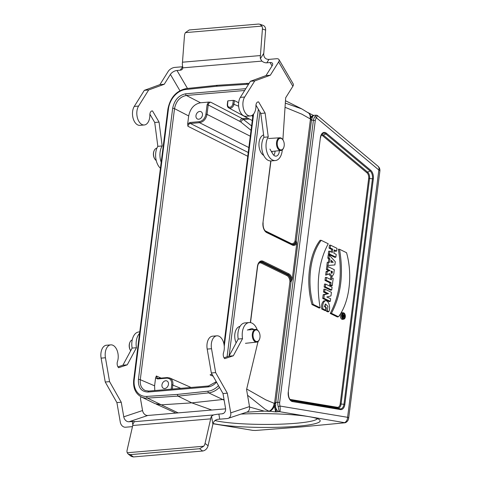 <?xml version="1.0" encoding="UTF-8"?>
<svg xmlns="http://www.w3.org/2000/svg" width="481" height="481" viewBox="0 0 481 481"><rect width="100%" height="100%" fill="white"/><g stroke="black" fill="none" stroke-linecap="round" stroke-linejoin="round"><path stroke-width="0.72" d="M247.745 156.271L187.897 126.25L187.68 123.894L188.684 115.945L174.525 108.64L140.284 379.695C139.815 385.01 141.462 388.624 145.226 390.53M187.68 123.894L190.013 122.475L199.182 121.693C202.778 120.965 205.02 118.47 205.91 114.201L207.095 104.792L208.459 102.098L200.517 102.772C194.192 104.046 190.248 108.441 188.684 115.945M199.711 111.448A4.064 3.066 116 0 1 201.004 111.682A4.064 3.066 116 0 1 201.978 116.679A4.064 3.066 116 0 1 197.438 118.987A4.064 3.066 116 0 1 196.152 114.791A4.064 3.066 116 0 1 199.711 111.448M171.17 389.159L171.741 384.65C171.921 380.441 170.268 378.276 166.781 378.156L157.618 378.938L155.597 377.886L154.593 385.834L154.798 390.554M165.692 380.76A4.064 3.066 116 0 1 166.985 380.988A4.064 3.066 116 0 1 167.959 385.99A4.064 3.066 116 0 1 163.414 388.299A4.064 3.066 116 0 1 162.127 384.097A4.064 3.066 116 0 1 165.692 380.76M278.174 406.571A8.153 4.876 -94.9 0 1 277.796 402.23L279.665 402.477A6.8 4.064 85.1 0 0 279.984 406.048L278.174 406.571L279.202 411.688L275.643 411.904L269.883 411.249A8.057 6.079 116 0 1 269.588 411.387A3.872 0.469 0.3 0 0 269.384 411.363A12.223 7.311 -94.9 0 1 269.017 411.249L265.253 409.313L247.547 395.238M217.238 85.377L216.276 86.285L185.6 89.532A18.945 14.298 -64 0 0 168.446 108.898L134.253 379.575A18.945 14.298 -64 0 0 146.837 396.404L177.351 394.432L177.982 396.122L147.451 398.094L161.261 404.834L191.811 402.868L211.766 410.022M146.837 396.404A1.353 0.818 86.3 0 0 147.451 398.094A20.304 15.326 116 0 1 141.276 396.921L155.05 403.643L161.261 404.834L178.186 412.884M249.579 407.046L264.165 411.129L246.675 412.169M224.14 400.186L208.682 392.869L177.982 396.122L191.811 402.868L223.996 399.368M264.165 411.129L269.384 411.363M344.841 422.54A5.423 4.293 -80.5 0 0 347.595 417.31L279.984 406.048C280.339 408.766 280.285 410.654 279.822 411.718L345.148 422.763L301.497 426.906L255.585 430.459L252.874 430.387L212.957 423.737M277.796 402.23L313.396 120.292L311.496 120.058L296.17 241.348L295.081 240.885L310.371 119.829L311.496 120.058M275.643 411.904L274.597 407.094L274.621 403.397A9.013 5.387 -94.9 0 1 274.639 402.669L277.777 402.23M292.057 244.408A7.275 4.347 85.1 0 0 292.28 244.504A7.275 4.347 85.1 0 0 296.536 241.901L296.759 243.47L292.244 279.239L291.101 281.505L275.775 402.801A8.201 4.9 85.1 0 0 275.751 403.415L275.583 407.034A8.213 4.912 -94.9 0 0 278.529 411.742M274.573 405.525C273.641 408.147 272.078 410.059 269.883 411.249M274.597 407.094L275.589 407.07L276.304 411.928M279.202 411.688L279.822 411.718M236.129 342.893A10.69 6.391 -94.9 0 1 240.019 326.413M263.612 134.933A10.69 6.391 85.1 0 0 258.94 144.571A10.69 6.391 85.1 0 0 263.75 155.453M330.219 313.456L337.391 316.967L338.456 316.745C349.398 302.669 352.91 275.21 346.542 252.699L339.526 249.272L338.335 249.194C342.562 274.002 339.857 295.424 330.219 313.456L331.439 313.311L338.456 316.745M343.254 312.752L342.165 312.722A3.343 2.002 85.1 0 0 340.326 316.227A3.343 2.002 85.1 0 0 342.731 319.372L343.801 319.162A3.223 1.93 85.1 0 0 345.304 316.895A3.223 1.93 85.1 0 0 343.254 312.752A3.223 1.93 85.1 0 0 341.498 315.037A3.223 1.93 85.1 0 0 343.801 319.162M328.8 259.121L327.808 258.075L328.18 255.11L329.311 255.207L335.293 261.724L334.884 264.941L326.858 265.59L327.266 262.325L328.397 262.295L328.8 259.121L329.96 258.982L328.968 257.936L327.808 258.075M328.842 311.64L327.296 310.882L327.928 306.391L325.571 303.986L324.398 306.65L326.358 307.606L326.01 310.365L324.988 310.606L321.735 309.018C321.212 304.972 321.981 302.236 324.044 300.811L325.138 300.835C328.697 299.867 330.79 307.425 328.842 311.64L327.801 311.874L326.1 311.045L325.09 304.232M323.521 292.009L323.881 289.129L325.018 289.183L331.427 292.31L330.97 295.911L326.815 296.999L330.621 298.713L330.285 301.371L329.257 301.611L322.709 298.418L323.184 294.661L327.11 293.681L323.521 292.009L324.687 291.835L325.018 289.183M324.146 287.031L324.525 284.049L325.661 284.103L332.07 287.229L331.722 289.989L330.694 290.229L324.146 287.031L325.312 286.862L325.661 284.103M330.375 279.353L330.603 277.555L333.195 278.319L332.269 285.636L331.241 285.87L329.653 285.095L329.936 282.816L324.988 280.399L325.36 277.405L326.503 277.459L331.457 279.882L331.74 277.609M326.365 269.498L326.743 266.504L327.88 266.558L334.283 269.685L333.808 273.797L332.161 276.545L329.864 273.599L325.649 275.138L326.106 271.512L328.643 270.611L326.365 269.498L327.531 269.324L327.88 266.558M332.161 276.545L331.09 276.755L328.751 274.068M331.289 251.96L331.613 249.38L329.058 248.13L329.437 245.142L330.579 245.196L336.983 248.322L336.634 251.088L335.606 251.329L334.181 250.631M336.634 251.088L334.265 249.934L333.856 253.21L336.219 254.365L335.87 257.137L334.842 257.377L328.295 254.178L328.673 251.184L329.816 251.238L332.371 252.489L332.786 249.206L331.613 249.38M311.989 304.557C305.579 281.962 309.103 254.395 320.105 240.284L321.212 240.326L328.222 243.759C318.669 261.748 315.975 283.093 320.136 307.792L319.162 308.062L311.989 304.557L313.119 304.371C306.752 281.854 310.263 254.401 321.212 240.326M296.536 241.901L296.17 241.348M307.948 112.578L313.384 115.386M285.317 103.12L301.779 108.898L285.474 100.727M317.063 115.819C317.67 114.995 317.448 115.644 316.402 117.773A6.8 4.064 85.1 0 0 315.265 120.641L279.665 402.477M274.639 402.669L289.935 281.613L291.101 281.505M247.835 118.188L242.412 118.651L251.581 125.92M208.459 102.098L210.702 102.194L242.412 118.651A2.712 1.996 -62.6 0 0 239.905 121.416L208.219 104.966L207.028 114.376C206.036 119.12 203.541 121.891 199.555 122.697L190.386 123.479L248.226 152.489M227.874 101.124L227.615 104.317A3.277 2.471 -64 0 0 229.834 107.221A3.277 2.471 -64 0 0 232.846 103.866L233.291 100.373L228.06 100.818M233.291 100.373L234.403 100.565L233.964 104.04A4.088 3.084 116 0 1 228.824 107.948L252.26 120.569M238.648 102.742L234.403 100.565M212.061 374.26L210.101 374.807A54.215 6.56 -179.7 0 0 213.131 376.154M155.597 377.886L156.349 375.986L161.111 378.096M158.189 378.391A0.812 0.487 85.1 0 0 158.027 378.361L167.19 377.579A0.812 0.487 85.1 0 1 167.352 377.609L169.781 378C172.126 379.22 173.148 381.493 172.865 384.824L172.324 389.063M244.655 90.488L186.357 95.46C180.02 96.729 176.076 101.124 174.525 108.64A1.353 0.367 -172.8 0 0 172.661 108.351C174.387 100.048 178.746 95.196 185.738 93.789L245.797 88.672M339.526 249.272C343.693 273.972 340.993 295.322 331.439 313.311M320.136 307.792L313.119 304.371M341.991 315.271A2.423 1.449 85.1 0 0 343.53 318.386A2.423 1.449 85.1 0 0 344.865 315.849A2.423 1.449 85.1 0 0 343.121 313.57A2.423 1.449 85.1 0 0 341.991 315.271M342.971 318.194A2.303 1.377 85.1 0 0 343.596 317.226M343.452 314.863A2.303 1.377 85.1 0 0 342.604 313.852M335.87 257.137L329.461 254.01L328.295 254.178M329.461 254.01L329.816 251.238M332.786 249.206L330.231 247.962L329.058 248.13M330.231 247.962L330.579 245.196M333.225 262.313L331.199 260.269L330.946 262.289L333.225 262.313L331.89 262.283L331.054 261.436M328.968 257.936L329.311 255.207M334.884 264.941L326.858 265.59M328.03 265.374L328.409 262.349L327.266 262.325M328.409 262.349L329.539 262.319L328.397 262.295M329.539 262.319L329.96 258.982M330.946 262.277L331.89 262.283M331.235 273.046L331.415 271.963L330.994 271.759M331.415 271.963L332.575 271.789L331.102 271.068L331.866 273.467L332.575 271.789M326.827 274.879L327.254 271.518L326.106 271.512M327.254 271.518L330.014 270.538L328.643 270.611M330.014 270.538L327.531 269.324M332.269 285.636L330.82 284.926L329.653 285.095M330.82 284.926L331.102 282.648L329.936 282.816M331.102 282.648L326.154 280.231L324.988 280.399M326.154 280.231L326.503 277.459M331.722 289.989L325.312 286.862M330.285 301.371L323.875 298.244L322.709 298.418M323.875 298.244L324.326 294.679L323.184 294.661M324.326 294.679L328.529 293.626L327.11 293.681M328.529 293.626L324.687 291.835M327.296 310.882L326.1 311.045M326.01 310.365L322.877 308.838L321.735 309.018M322.877 308.838C322.39 304.864 323.142 302.2 325.138 300.835L324.044 300.811M343.843 317.171A0.854 0.511 -94.9 0 1 343.23 316.137L342.436 316.69L343.374 315.422L342.64 315.061L342.712 314.502L344.396 315.326L344.24 316.576A0.854 0.511 -94.9 0 1 343.843 317.171L342.779 317.382A0.968 0.583 -94.9 0 1 342.129 316.763M344.089 315.77L343.795 316.522L343.566 315.512L344.089 315.77L343.524 315.855M342.712 314.502L342.201 314.472M342.436 316.69L342.099 316.775M342.508 316.095L341.979 316.095M343.374 315.422L342.093 315.536M342.64 315.061L342.009 315.157M185.6 89.532A1.353 0.806 -96 0 1 186.261 88.576L216.949 85.323L247.505 83.351A1.353 0.818 86.3 0 0 246.789 84.313L216.276 86.285M310.371 119.829A9.013 5.387 -94.9 0 1 310.528 119.168L311.303 116.522L312.259 116.811A8.213 4.912 -94.9 0 1 314.815 115.26L313.053 115.41L311.616 119.498A8.201 4.9 85.1 0 0 311.484 120.058M317.352 115.488L316.348 115.163L314.778 116.799A8.153 4.876 -94.9 0 0 313.414 120.292L315.265 120.641M314.815 115.26A8.213 4.912 -94.9 0 1 314.881 115.254L316.324 115.163M301.779 108.898L309.175 113.426L310.341 115.085L310.96 117.478M311.303 116.522L313.233 115.398M314.778 116.799A1.353 0.89 35.7 0 1 316.402 117.773L378.842 169.997A5.423 1.461 7.2 0 1 379.888 171.044A5.423 5.423 0 0 0 377.988 166.204A5.423 3.74 129.9 0 1 378.842 169.997L347.595 417.31A5.423 1.461 -172.8 0 1 348.647 418.362L379.888 171.044M274.597 405.693L275.655 405.705M311.015 117.394L312.043 117.695M259.974 337.403A5.826 3.487 -94.9 0 1 259.457 339.376A5.826 3.487 -94.9 0 1 254.485 340.115A5.826 3.487 -94.9 0 1 253.77 331.752A5.826 3.487 -94.9 0 1 258.796 331.637A5.826 3.487 -94.9 0 1 259.974 337.403M259.373 339.556A6.373 3.812 -94.9 0 1 259.295 339.748A6.373 3.812 -94.9 0 1 256.692 342.105A6.373 3.812 -94.9 0 1 252.309 336.087A6.373 3.812 -94.9 0 1 255.609 329.413A6.373 3.812 -94.9 0 1 258.574 331.295A6.373 3.812 -94.9 0 1 258.688 331.475M130.549 350.541A5.826 3.487 -94.9 0 1 130.441 350.372A5.826 3.487 -94.9 0 1 129.78 342.64A5.826 3.487 -94.9 0 1 129.864 342.46M130.688 350.751A6.373 3.812 -94.9 0 1 130.664 350.721A6.373 3.812 -94.9 0 1 129.942 342.262A6.373 3.812 -94.9 0 1 132.227 339.965M154.07 150.836A5.826 3.487 85.1 0 0 153.986 151.016A5.826 3.487 85.1 0 0 154.648 158.754A5.826 3.487 85.1 0 0 154.762 158.916M156.854 148.274L156.752 148.286A6.373 3.812 85.1 0 0 154.148 150.643A6.373 3.812 85.1 0 0 154.87 159.097A6.373 3.812 85.1 0 0 156.235 160.522M284.181 145.779A5.826 3.487 85.1 0 0 283.002 140.019A5.826 3.487 85.1 0 0 277.976 140.127A5.826 3.487 85.1 0 0 278.691 148.491A5.826 3.487 85.1 0 0 283.664 147.751A5.826 3.487 85.1 0 0 284.181 145.779M282.894 139.851A6.373 3.812 85.1 0 0 282.78 139.67A6.373 3.812 85.1 0 0 279.816 137.788A6.373 3.812 85.1 0 0 276.515 144.462A6.373 3.812 85.1 0 0 280.898 150.487A6.373 3.812 85.1 0 0 283.501 148.13A6.373 3.812 85.1 0 0 283.58 147.932M240.981 414.075A56.926 6.89 0.3 0 1 319.805 420.045A56.926 6.89 0.3 0 1 280.387 427.212A56.926 6.89 0.3 0 1 213.023 423.478M214.881 420.514A54.215 6.56 -179.7 0 0 285.065 423.989A54.215 6.56 -179.7 0 0 317.352 418.704M219.739 419.185L218.861 414.093A5.423 0.625 -9.8 0 0 213.546 414.941L211.52 416.221A5.423 3.241 85.1 0 0 210.672 418.855L205.05 443.452A5.423 3.83 127 0 1 203.697 446.236L199.621 448.725L202.681 451.028C205.375 450.511 207.179 448.749 208.099 445.743L213.167 422.943C214.478 420.334 216.666 419.083 219.739 419.185L227.321 418.542A5.423 4.299 71.5 0 0 228.12 418.374L246.903 412.097A5.423 4.299 -108.5 0 0 249.513 406.583L230.73 412.866A5.423 4.299 71.5 0 1 228.12 418.374M202.681 451.028L133.405 456.938L130.339 454.629L199.621 448.725M130.339 454.629L128.193 454.064L131.253 456.367L133.405 456.938M128.193 454.064L127.224 452.753A5.423 3.83 127 0 1 127.116 450.096L132.732 425.499A5.423 3.241 -94.9 0 1 133.586 422.865L134.446 421.681A5.423 0.625 -9.8 0 0 134.476 421.603A5.423 0.625 -9.8 0 0 132.263 421.476L132.84 424.819M139.568 333.393A13.552 8.105 85.1 0 0 136.448 347.721L127.243 364.832L118.633 367.712A4.329 2.591 -94.9 0 1 117.454 361.616A10.841 6.481 85.1 0 0 117.051 350.294A10.841 6.481 85.1 0 0 110.78 344.865A10.841 6.481 85.1 0 0 105.441 357.762L109.578 381.643L121.242 402.224L123.767 416.817A5.423 4.299 -108.5 0 0 129.016 421.753L147.799 415.476A5.423 4.299 71.5 0 1 142.55 410.54L140.482 398.599L140.927 396.741M129.016 421.753L132.263 421.476M218.861 414.093L222.108 413.816A5.423 4.299 -108.5 0 0 222.907 413.654A5.423 4.299 -108.5 0 0 225.517 408.141L222.992 393.548L211.327 372.967L207.191 349.086A10.841 6.481 -94.9 0 1 212.536 336.189L216.865 335.822A10.841 6.481 -94.9 0 1 223.13 341.251A10.841 6.481 -94.9 0 1 223.539 352.573A4.329 2.591 85.1 0 0 224.717 358.664L233.327 355.784L242.532 338.672A13.552 8.105 -94.9 0 1 249.206 322.553A13.552 8.105 -94.9 0 1 257.251 329.9M147.799 415.476L225.601 408.844M224.05 357.81L228.998 356.156L238.203 339.045A13.552 8.105 -94.9 0 1 244.877 322.919L249.206 322.553M249.386 329.81A6.506 3.89 85.1 0 0 248.972 329.503M258.099 341.468A13.552 8.105 -94.9 0 1 257.588 343.38L246.567 389.55L249.513 406.583M121.242 402.224L116.907 402.591L120.316 422.276A5.423 4.299 71.5 0 0 125.565 427.218L132.479 426.629M230.73 412.866L227.321 393.181L215.656 372.601L211.526 348.719A10.841 6.481 -94.9 0 1 216.865 335.822M222.992 393.548L227.321 393.181M247.33 330.05L251.088 328.794A6.506 3.89 -94.9 0 1 251.635 328.679A6.506 3.89 -94.9 0 1 253.818 329.527M132.732 425.499L210.672 418.855M127.224 452.753L203.697 446.236M211.327 372.967L215.656 372.601M228.998 356.156L233.327 355.784M238.203 339.045L242.532 338.672M136.448 347.721L132.119 348.088L122.914 365.199L117.965 366.853M127.243 364.832L122.914 365.199M110.78 344.865L106.451 345.232A10.841 6.481 85.1 0 0 101.112 358.135L105.249 382.01L116.907 402.591M109.578 381.643L105.249 382.01M139.761 331.884L138.793 331.968A13.552 8.105 85.1 0 0 132.119 348.088M182.708 66.721L180.219 70.202A5.423 3.403 -148 0 0 182.443 69.023A5.423 3.403 -148 0 0 182.786 67.851L182.479 65.296A5.423 3.241 -94.9 0 1 182.479 62.199L184.476 35.618A5.423 4.197 109.4 0 1 185.425 32.618L189.213 29.972L258.489 24.062L259.896 24.236L261.898 26.094A5.423 4.197 109.4 0 1 262.41 28.974L260.419 55.556A5.423 3.241 85.1 0 0 260.413 58.652L261.88 61.111A5.423 3.403 -148 0 0 266.817 62.819L268.963 59.385C265.867 59.452 264.105 57.846 263.672 54.557L265.632 30.111C265.722 27.712 264.887 26.136 263.131 25.379L259.89 24.236M282.275 149.874A13.552 8.105 -94.9 0 1 275.324 160.552L270.995 160.925A13.552 8.105 -94.9 0 1 262.602 152.525A13.552 8.105 -94.9 0 1 263.919 137.283L268.248 136.911L265.133 113.065L258.61 101.912A4.329 2.591 85.1 0 0 258.171 101.888A4.329 2.591 85.1 0 0 255.934 105.898A10.841 6.481 -94.9 0 1 250.33 115.933L246.001 116.306A10.841 6.481 -94.9 0 1 239.285 109.584A10.841 6.481 -94.9 0 1 240.338 97.39L250.421 81.283L265.993 75.595L272.156 65.753A5.423 2.706 -30.3 0 0 272.505 63.384A5.423 2.706 -30.3 0 0 270.063 62.542L266.817 62.819M180.219 70.202L176.972 70.479A5.423 2.706 -30.3 0 0 170.4 74.423L179.9 90.662M161.189 162.235A13.552 8.105 85.1 0 1 162.163 145.953L159.055 122.108L152.531 110.955A4.329 2.591 -94.9 0 0 152.092 110.931A4.329 2.591 -94.9 0 0 149.856 114.941A10.841 6.481 85.1 0 1 144.252 124.982A10.841 6.481 85.1 0 1 137.536 118.26A10.841 6.481 85.1 0 1 138.588 106.067L148.671 89.959L164.237 84.271L170.4 74.423M164.237 84.271L159.908 84.638L168.224 71.362A5.423 2.706 149.7 0 1 174.789 67.412L182.371 66.769M278.631 61.947L292.863 86.279A5.423 2.706 -30.3 0 0 293.212 83.91L278.98 59.578A5.423 2.706 149.7 0 1 278.631 61.947L270.322 75.222L265.993 75.595M292.863 86.279L285.672 97.763L282.882 139.833M278.98 59.578A5.423 2.706 149.7 0 0 276.545 58.736L268.963 59.385M149.886 114.201L154.726 122.481L157.834 146.326A13.552 8.105 85.1 0 0 160.432 168.254M159.908 84.638L144.336 90.326L134.253 106.433A10.841 6.481 85.1 0 0 133.207 118.627A10.841 6.481 85.1 0 0 139.923 125.349L144.252 124.982M260.419 55.556L182.479 62.199M261.898 26.094L185.425 32.618M148.671 89.959L144.336 90.326M152.531 110.955L151.659 111.033M159.055 122.108L154.726 122.481M162.163 145.953L157.834 146.326M263.919 137.283L260.804 113.432L255.964 105.159M273.779 155.225A6.506 3.89 85.1 0 0 275.06 151.112M279.395 150.643A6.506 3.89 -94.9 0 1 276.04 156.145A6.506 3.89 -94.9 0 1 272.799 153.956L269.949 149.092M260.804 113.432L265.133 113.065M257.744 101.984L258.61 101.912M250.33 115.933A10.841 6.481 -94.9 0 1 243.614 109.211A10.841 6.481 -94.9 0 1 244.667 97.018L254.75 80.916L270.322 75.222M250.421 81.283L254.75 80.916M275.324 160.552A13.552 8.105 -94.9 0 1 266.931 152.152A13.552 8.105 -94.9 0 1 268.248 136.911M252.291 115.23L252.856 115.825M246.693 389.009L265.813 399.861L274.146 403.3A8.135 6.289 109.7 0 1 269.017 411.249L268.867 411.315M274.146 403.3A4.467 2.67 85.1 0 0 274.621 403.397L275.751 403.415M259.932 111.941L229.106 355.952M250.348 322.589L257.413 266.618A8.039 4.804 -94.9 0 1 263.125 261.255L288.696 273.737A8.039 4.804 -94.9 0 1 292.244 279.239M296.759 243.47A8.039 4.804 -94.9 0 1 292.316 245.07L266.745 232.588A8.039 4.804 -94.9 0 1 262.975 222.601L270.767 160.937M271.855 152.345L271.963 151.443M320.4 137.626A7.347 4.395 -94.9 0 1 326.431 133.255L370.701 170.28A7.347 4.395 -94.9 0 1 373.334 178.884L344.847 404.395A7.347 4.395 -94.9 0 1 340.47 409.572L292.532 401.593A7.347 4.395 -94.9 0 1 288.245 392.183L320.4 137.626L288.245 392.183M289.935 281.613A6.205 3.71 85.1 0 0 286.959 275.613L261.387 263.131A6.205 3.71 85.1 0 0 258.537 263.648M289.995 399.404L337.349 407.293A4.774 2.856 85.1 0 0 340.193 403.926L368.68 178.409A4.774 2.856 85.1 0 0 366.967 172.817L322.697 135.792A4.774 2.856 85.1 0 0 321.278 135.245M177.351 394.432L208.026 391.185A18.945 14.298 -64 0 0 218.518 385.654M227.08 356.794L258.351 109.241M248.515 84.325A18.945 14.298 -64 0 0 246.789 84.313M253.601 114.015L224.26 346.284M223.412 352.994L223.232 354.449M216.528 382.148C213.943 385.004 211.063 386.598 207.888 386.928L148.064 392.033C141.282 391.799 138.065 387.59 138.42 379.407L172.661 108.351M219.492 387.373A20.304 15.326 116 0 1 208.682 392.869A1.353 0.806 -96 0 1 208.026 391.185M321.753 134.446A5.544 3.313 -94.9 0 1 323.298 135.083L367.574 172.108A5.544 3.313 -94.9 0 1 369.558 178.595L341.071 404.106A5.544 3.313 -94.9 0 1 337.77 408.014L340.049 408.85A6.584 3.938 85.1 0 0 343.969 404.214L372.456 178.698A6.584 3.938 85.1 0 0 370.099 170.995L325.823 133.965A6.584 3.938 85.1 0 0 322.703 133.556C321.651 134.145 320.935 135.558 320.556 137.782M337.349 407.293A0.812 0.643 -80.5 0 0 337.77 408.014L290.704 400.174M291.191 400.535L340.049 408.85A0.812 0.643 99.5 0 1 340.47 409.572M340.193 403.926L344.847 404.395M368.68 178.409L373.334 178.884M366.967 172.817A0.812 0.559 -50.1 0 1 367.574 172.108L370.099 170.995A0.812 0.559 -50.1 0 0 370.701 170.28M322.697 135.792A0.812 0.559 -50.1 0 1 323.298 135.083L325.823 133.965A0.812 0.559 129.9 0 0 326.431 133.255M288.402 392.34C288.275 396.765 289.346 399.567 291.618 400.739A6.584 3.938 85.1 0 0 292.105 400.865A0.812 0.643 -80.5 0 1 292.532 401.593M266.492 231.938L291.979 244.378A6.974 4.167 -94.9 0 0 295.947 241.167M311.616 119.498A0.812 0.337 15.1 0 1 310.528 119.168A4.467 2.67 85.1 0 0 310.083 118.819L301.9 114.195L285.041 107.287M265.043 230.73A6.205 3.71 85.1 0 0 265.452 230.97L291.023 243.452A6.205 3.71 85.1 0 0 295.081 240.885M291.612 280.88A7.275 4.347 85.1 0 0 288.173 274.501L262.602 262.019A7.275 4.347 85.1 0 0 259.956 262.097C258.772 262.77 257.978 264.334 257.575 266.775L257.413 266.618M259.674 262.283A6.974 4.167 -94.9 0 1 261.911 262.367L287.476 274.849A6.974 4.167 -94.9 0 1 290.825 281.698M286.959 275.613A0.812 0.613 -64 0 1 287.476 274.849L288.173 274.501A0.812 0.613 116 0 0 288.696 273.737M261.387 263.131A0.812 0.613 -64 0 1 261.911 262.367L262.602 262.019A0.812 0.613 116 0 0 263.125 261.255M249.411 119.035L243.723 119.522A2.712 1.84 -50.8 0 0 240.957 122.114L239.905 121.416M185.738 93.789A1.353 0.812 85.1 0 0 186.357 95.46L200.517 102.772M248.851 147.553L199.555 122.697A0.812 0.487 -94.9 0 1 199.182 121.693M138.42 379.407A1.353 0.367 -172.8 0 1 140.284 379.695L154.593 385.834M205.91 114.201L207.028 114.376L250.282 136.189M251.028 130.309L240.957 122.114M180.76 388.341L171.741 384.65M238.636 106.229L232.846 103.866M156.349 375.986L157.371 378.258L157.918 378.391M190.013 122.475A0.812 0.487 -94.9 0 0 190.386 123.479C189.051 123.743 188.221 124.669 187.897 126.25M210.702 102.194C209.367 102.459 208.538 103.385 208.219 104.966L207.095 104.792M158.021 378.361A0.812 0.487 85.1 0 0 157.618 378.938M191.029 387.464L169.787 378L167.19 377.579A0.812 0.487 85.1 0 0 166.781 378.156M292.316 245.07A0.812 0.613 -64 0 0 291.979 244.378M266.745 232.588A0.812 0.613 -64 0 0 266.408 231.896M262.975 222.601L270.947 160.931M344.035 316.209L343.53 316.233M134.253 379.575A1.353 0.367 -172.8 0 0 133.706 379.792C132.936 387.92 135.462 393.626 141.276 396.921M168.446 108.898A1.353 0.367 -172.8 0 0 167.899 109.115C170.22 97.559 176.341 90.711 186.261 88.576M247.775 83.405A1.353 0.818 86.3 0 0 247.505 83.351L249.128 83.345M245.563 88.684A1.353 0.812 85.1 0 0 245.55 89.063M149.008 391.119A1.353 0.812 85.1 0 0 148.749 391.071A1.353 0.812 85.1 0 0 148.064 392.033M208.826 386.015A1.353 0.812 85.1 0 0 208.568 385.972L148.749 391.071L145.226 390.524M208.556 385.972A1.353 0.812 85.1 0 0 207.888 386.928M307.888 112.464A8.135 5.952 121.9 0 1 310.083 118.819M291.119 243.951A0.812 0.613 116 0 1 291.023 243.452M208.099 445.743L205.05 443.452M211.52 416.221L212.879 424.074M142.55 410.54L123.767 416.817M134.446 421.681L213.546 414.941M223.647 413.305L222.108 413.816M207.191 349.086L211.526 348.719M105.441 357.762L101.112 358.135M262.41 28.974L265.632 30.111M263.732 53.355L260.413 58.652M270.063 62.542L272.042 65.927M261.88 61.111L182.786 67.851M187.482 88.444L176.972 70.479M138.588 106.067L134.253 106.433M240.338 97.39L244.667 97.018M156.247 404.148L175.944 413.077M345.148 422.763A5.423 5.423 0 0 0 348.647 418.362M377.988 166.204L317.358 115.5M158.027 378.361L157.371 378.258M227.729 100.962L227.291 104.449C227.224 106.253 227.735 107.425 228.824 107.948M251.803 115.512L252.753 116.624M292.28 244.504L266.456 231.914C263.973 230.243 262.866 227.194 263.137 222.757M271.999 152.591L272.144 151.425M250.517 322.619L257.575 266.775M133.706 379.792L167.899 109.115M223.996 344.27L253.006 114.664M216.27 381.686L208.568 385.972M258.796 331.637L258.574 331.295M259.457 339.376L259.295 339.748M255.609 329.413L247.745 329.912M256.692 342.105L245.46 343.314M130.441 350.372L130.664 350.721M129.78 342.64L129.942 342.262M154.648 158.754L154.87 159.097M153.986 151.016L154.148 150.643M283.002 140.019L282.78 139.67M283.664 147.751L283.501 148.13M279.816 137.788L268.548 138.504M280.898 150.487L271.362 151.509"/></g></svg>
